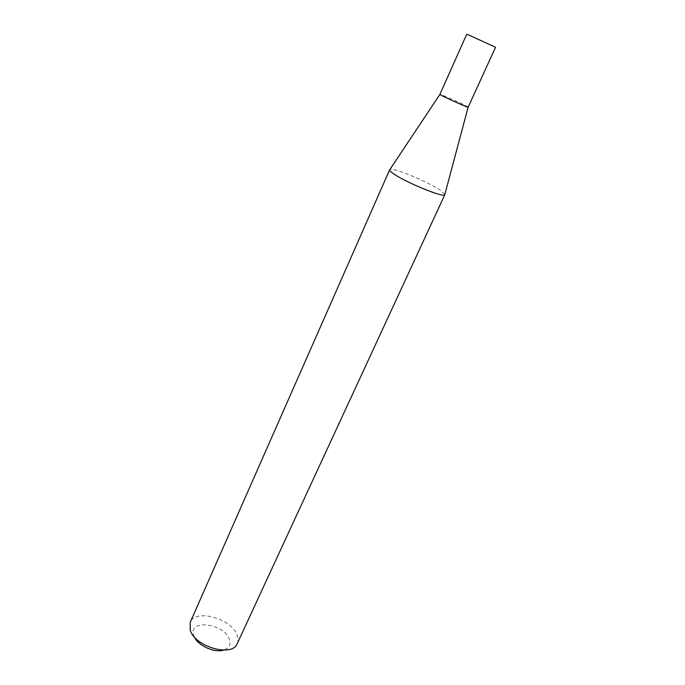 <?xml version="1.0" encoding="UTF-8"?>
<svg xmlns="http://www.w3.org/2000/svg" width="685" height="685" viewBox="0 0 685 685"><rect width="100%" height="100%" fill="white"/><g stroke="black" fill="none" stroke-linecap="round" stroke-linejoin="round"><path stroke-width="0.51" stroke-dasharray="3.42 2.57" d="M468.18 107.134L466.322 105.969C460.251 102.69 440.515 93.991 439.95 94.35L439.898 94.367M495.538 47.274L466.716 34.259M444.848 194.651L441.594 191.098C430.463 182.818 392.471 166.909 389.893 169.512L389.679 169.743M194.257 636.819L193.769 635.629C187.313 618.923 223.832 622.956 229.347 639.199C231.179 644.542 229.304 648.19 223.73 650.125M237.25 643.583C238.397 641.014 238.329 638.137 237.061 634.952C231.359 618.435 195.268 608.494 190.216 622.348"/><path stroke-width="1.03" d="M441.585 95.446C447.613 98.743 468.703 108.007 468.18 107.134L495.538 47.274L468.626 34.926L466.716 34.259L439.898 94.367L441.585 95.446M392.334 172.86C402.908 181.251 445.002 198.659 444.848 194.651L237.25 643.583C232.489 657.454 194.925 646.923 190.207 630.131L190.216 622.348L389.679 169.743C389.448 170.317 390.33 171.353 392.334 172.86M223.73 650.125C214.628 653.165 197.991 645.655 194.257 636.819M468.146 107.16L444.873 194.343M439.907 94.41L389.893 169.512"/></g></svg>
